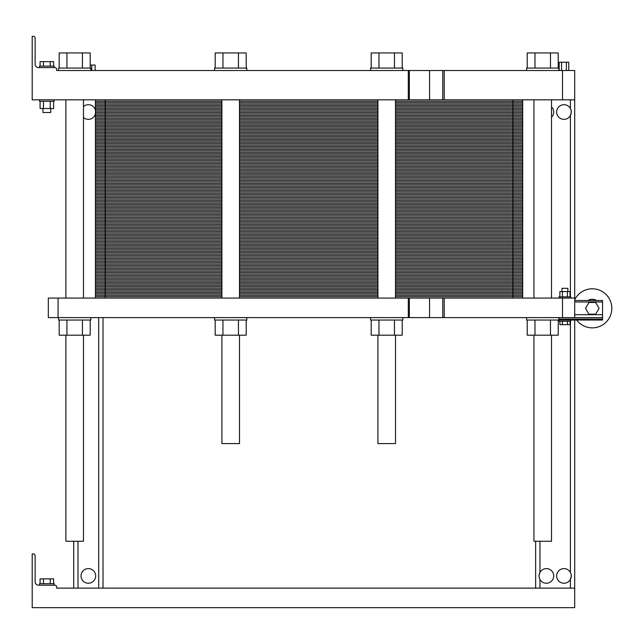 <?xml version="1.0" encoding="UTF-8"?>
<svg xmlns="http://www.w3.org/2000/svg" width="644" height="644" viewBox="0 0 644 644"><rect width="100%" height="100%" fill="white"/><g stroke="black" fill="none" stroke-linecap="round" stroke-linejoin="round"><path stroke-width="0.97" d="M574.706 99.82L574.706 70.518L562.502 70.518L562.502 99.82L574.706 99.82L574.706 317.605L602.543 317.605L602.543 320.044L558.839 320.044L558.839 317.605M574.706 320.044L574.706 607.662L32.2 607.662L32.2 553.945L33.424 553.945A1.707 1.707 0 0 1 35.13 555.651L35.13 581.782A3.421 3.421 0 0 0 38.551 585.195L54.909 585.195A1.707 1.707 0 0 1 56.616 586.909L56.616 588.125L574.706 588.125M103.008 588.125L103.008 317.605L103.008 588.125M571.075 110.253L571.284 112.394L570.415 115.509L571.019 113.996L570.415 115.509L570.415 296.852M571.075 574.15L571.284 576.283L570.415 579.399A7.325 7.325 0 0 0 561.399 569.063A7.325 7.325 0 0 0 558.445 580.735A7.325 7.325 0 0 0 570.415 579.399L571.019 577.893M377.923 335.186L377.923 443.587L395.505 443.587L395.505 335.186M221.906 335.186L221.906 443.587L239.488 443.587L239.488 335.186M83.47 335.186L83.47 541.25L65.889 541.25L65.889 335.186M97.147 70.518L170.394 70.518M448.24 70.518L521.487 70.518M570.93 109.754L570.415 108.546A7.325 7.325 0 0 0 558.445 107.21A7.325 7.325 0 0 0 561.399 118.89A7.325 7.325 0 0 0 570.415 108.546L570.874 109.585M551.514 117.256A7.325 7.325 0 0 0 551.514 106.799M95.433 110.156A7.325 7.325 0 0 0 83.47 106.566M83.47 117.49A7.325 7.325 0 0 0 95.433 113.899M56.616 69.302L56.616 70.518L56.616 69.302A1.707 1.707 0 0 0 54.909 67.596L38.551 67.596A3.421 3.421 0 0 1 35.13 64.175L35.13 38.052A1.707 1.707 0 0 0 33.424 36.338L32.2 36.338L32.2 99.82L562.502 99.82M56.616 70.518L562.502 70.518M32.2 36.338L33.424 36.338M35.13 64.175A3.421 3.421 0 0 0 38.551 67.596L39.526 67.596L39.526 66.131L54.177 66.131L54.177 67.596L54.909 67.596M559.177 70.518L559.177 62.218L568.757 62.218L568.757 70.518M561.568 70.518L561.568 62.218M566.366 70.518L566.366 62.218M90.192 65.052L95.119 65.052L95.119 70.518M91.738 70.518L91.738 65.052M54.177 99.82L54.177 101.285L39.526 101.285L39.526 99.82M50.755 108.514L50.755 112.515L42.947 112.515L42.947 108.514M40.081 66.131L40.081 61.631L53.613 61.631L53.613 66.131M50.232 66.131L50.232 61.631M43.47 66.131L43.47 61.631M53.613 101.285L53.613 108.514L40.081 108.514L40.081 101.285M50.232 101.285L50.232 108.514M43.47 101.285L43.47 108.514M58.572 70.518L58.572 68.079L90.796 68.079L90.796 70.518M370.598 70.518L370.598 68.079L402.822 68.079L402.822 70.518M526.615 70.518L526.615 68.079L558.839 68.079L558.839 70.518M214.581 70.518L214.581 68.079L246.813 68.079L246.813 70.518M59.176 68.079L59.176 52.945L90.192 52.945L90.192 68.079M82.432 68.079L82.432 52.945M66.928 68.079L66.928 52.945M371.202 68.079L371.202 52.945L402.218 52.945L402.218 68.079M394.466 68.079L394.466 52.945M378.962 68.079L378.962 52.945M527.219 68.079L527.219 52.945L558.227 52.945L558.227 68.079M550.475 68.079L550.475 52.945M534.971 68.079L534.971 52.945M215.193 68.079L215.193 52.945L246.201 52.945L246.201 68.079M238.449 68.079L238.449 52.945M222.945 68.079L222.945 52.945M551.514 335.186L551.514 541.25L533.932 541.25L533.932 335.186M73.706 541.25L73.706 588.125L73.706 541.25M535.647 541.25L535.647 588.125M539.278 577.692L539.068 575.559L539.946 572.444A7.325 7.325 0 0 0 544.591 583.021A7.325 7.325 0 0 0 553.711 575.921A7.325 7.325 0 0 0 539.946 572.444L539.334 573.949M95.682 575.921A7.325 7.325 0 0 0 84.694 569.578A7.325 7.325 0 0 0 84.694 582.265A7.325 7.325 0 0 0 95.682 575.921M39.526 585.195L39.526 583.73L54.177 583.73L54.177 585.195M40.081 583.73L40.081 578.851L53.613 578.851L53.613 583.73M50.232 583.73L50.232 578.851M43.47 583.73L43.47 578.851M539.326 573.965L539.946 572.444L539.946 541.25M539.076 575.519L539.068 576.195M539.125 576.855L539.294 577.74M571.027 577.869L570.415 579.399L570.415 588.125M571.284 112.426L571.284 111.75M522.703 99.82L522.703 106.904L395.505 106.904L522.703 106.904L522.703 113.98L395.505 113.98L522.703 113.98L522.703 121.064L395.505 121.064L522.703 121.064L522.703 128.14L395.505 128.14L522.703 128.14L522.703 135.224L395.505 135.224L522.703 135.224L522.703 142.3L395.505 142.3L522.703 142.3L522.703 149.384L395.505 149.384L522.703 149.384L522.703 156.46L395.505 156.46L522.703 156.46L522.703 163.544L395.505 163.544L522.703 163.544L522.703 170.628L395.505 170.628L522.703 170.628L522.703 177.704L395.505 177.704L522.703 177.704L522.703 184.788L395.505 184.788L522.703 184.788L522.703 191.864L395.505 191.864L522.703 191.864L522.703 198.948L395.505 198.948L522.703 198.948L522.703 206.024L395.505 206.024L522.703 206.024L522.703 213.108L395.505 213.108L522.703 213.108L522.703 220.192L395.505 220.192L522.703 220.192L522.703 227.268L395.505 227.268L522.703 227.268L522.703 234.352L395.505 234.352L522.703 234.352L522.703 241.428L395.505 241.428L522.703 241.428L522.703 248.512L395.505 248.512L522.703 248.512L522.703 255.588L395.505 255.588L522.703 255.588L522.703 262.672L395.505 262.672L522.703 262.672L522.703 269.747L395.505 269.747L522.703 269.747L522.703 276.831L395.505 276.831L522.703 276.831L522.703 283.915L395.505 283.915L522.703 283.915L522.703 290.991L395.505 290.991L522.703 290.991L522.703 298.075M95.433 99.82L95.433 298.075M105.205 99.82L105.205 106.904L95.433 106.904L221.906 106.904L105.205 106.904L221.906 106.904L105.205 106.904L105.205 113.98L95.433 113.98L221.906 113.98L105.205 113.98L221.906 113.98L105.205 113.98L105.205 121.064L95.433 121.064L221.906 121.064L105.205 121.064L221.906 121.064L105.205 121.064L105.205 128.14L95.433 128.14L221.906 128.14L105.205 128.14L221.906 128.14L105.205 128.14L105.205 135.224L95.433 135.224L221.906 135.224L105.205 135.224L221.906 135.224L105.205 135.224L105.205 142.3L95.433 142.3L221.906 142.3L105.205 142.3L221.906 142.3L105.205 142.3L105.205 149.384L95.433 149.384L221.906 149.384L105.205 149.384L221.906 149.384L105.205 149.384L105.205 156.46L95.433 156.46L221.906 156.46L105.205 156.46L221.906 156.46L105.205 156.46L105.205 163.544L95.433 163.544L221.906 163.544L105.205 163.544L221.906 163.544L105.205 163.544L105.205 170.628L95.433 170.628L221.906 170.628L105.205 170.628L221.906 170.628L105.205 170.628L105.205 177.704L95.433 177.704L221.906 177.704L105.205 177.704L221.906 177.704L105.205 177.704L105.205 184.788L95.433 184.788L221.906 184.788L105.205 184.788L221.906 184.788L105.205 184.788L105.205 191.864L95.433 191.864L221.906 191.864L105.205 191.864L221.906 191.864L105.205 191.864L105.205 198.948L95.433 198.948L221.906 198.948L105.205 198.948L221.906 198.948L105.205 198.948L105.205 206.024L95.433 206.024L221.906 206.024L105.205 206.024L221.906 206.024L105.205 206.024L105.205 213.108L95.433 213.108L221.906 213.108L105.205 213.108L221.906 213.108L105.205 213.108L105.205 220.192L95.433 220.192L221.906 220.192L105.205 220.192L221.906 220.192L105.205 220.192L105.205 227.268L95.433 227.268L221.906 227.268L105.205 227.268L221.906 227.268L105.205 227.268L105.205 234.352L95.433 234.352L221.906 234.352L105.205 234.352L221.906 234.352L105.205 234.352L105.205 241.428L95.433 241.428L221.906 241.428L105.205 241.428L221.906 241.428L105.205 241.428L105.205 248.512L95.433 248.512L221.906 248.512L105.205 248.512L221.906 248.512L105.205 248.512L105.205 255.588L95.433 255.588L221.906 255.588L105.205 255.588L221.906 255.588L105.205 255.588L105.205 262.672L95.433 262.672L221.906 262.672L105.205 262.672L221.906 262.672L105.205 262.672L105.205 269.747L95.433 269.747L221.906 269.747L105.205 269.747L221.906 269.747L105.205 269.747L105.205 276.831L95.433 276.831L221.906 276.831L105.205 276.831L221.906 276.831L105.205 276.831L105.205 283.915L95.433 283.915L221.906 283.915L105.205 283.915L221.906 283.915L105.205 283.915L105.205 290.991L95.433 290.991L221.906 290.991L105.205 290.991L221.906 290.991L105.205 290.991L105.205 298.075M377.923 106.904L239.488 106.904L377.923 106.904M559.081 298.075L559.081 296.852L570.801 296.852L570.801 298.075M570.021 296.852L570.021 291.579L567.477 291.579L567.477 296.852M559.869 296.852L559.869 291.579L567.477 291.579M562.405 296.852L562.405 291.579M562.011 291.579L562.011 288.311L567.871 288.311L567.871 291.579M58.572 317.605L58.572 320.044L90.796 320.044L90.796 317.605M574.706 300.515L602.543 300.515L602.543 317.605L58.081 317.605L58.081 298.075L574.706 298.075M90.192 320.044L90.192 335.186L82.432 335.186L82.432 320.044M59.176 320.044L59.176 335.186L82.432 335.186M66.928 320.044L66.928 335.186M214.581 317.605L214.581 320.044L246.813 320.044L246.813 317.605M246.201 320.044L246.201 335.186L238.449 335.186L238.449 320.044M215.193 320.044L215.193 335.186L238.449 335.186M222.945 320.044L222.945 335.186M559.869 321.267L559.869 324.64L562.405 324.64L562.405 321.267M570.021 321.267L570.021 324.64L562.405 324.64M567.477 321.267L567.477 324.64M570.801 320.044L570.801 321.267L559.081 321.267L559.081 320.044M526.615 317.605L526.615 320.044L558.839 320.044M558.227 320.044L558.227 335.186L550.475 335.186L550.475 320.044M527.219 320.044L527.219 335.186L550.475 335.186M534.971 320.044L534.971 335.186M370.598 317.605L370.598 320.044L402.822 320.044L402.822 317.605M402.218 320.044L402.218 335.186L394.466 335.186L394.466 320.044M371.202 320.044L371.202 335.186L394.466 335.186M378.962 320.044L378.962 335.186M587.755 300.515A9.032 9.032 0 0 1 596.827 300.515A9.032 9.032 0 0 0 587.755 300.515L596.827 300.515M595.668 314.183L599.057 308.331L595.668 302.471L588.906 302.471L585.525 308.331L588.906 314.183L595.668 314.183M58.081 298.075L48.316 298.075L48.316 317.605L58.081 317.605M562.502 317.605L562.502 298.075M576.662 320.044A19.529 19.529 0 0 0 606.334 321.903A19.529 19.529 0 0 0 603.476 292.312A19.529 19.529 0 0 0 574.706 299.814M377.923 113.98L239.488 113.98L377.923 113.98M377.923 121.064L239.488 121.064L377.923 121.064M377.923 128.14L239.488 128.14L377.923 128.14M377.923 135.224L239.488 135.224L377.923 135.224M377.923 142.3L239.488 142.3L377.923 142.3M377.923 149.384L239.488 149.384L377.923 149.384M377.923 156.46L239.488 156.46L377.923 156.46M377.923 163.544L239.488 163.544L377.923 163.544M377.923 170.628L239.488 170.628L377.923 170.628M377.923 177.704L239.488 177.704L377.923 177.704M377.923 184.788L239.488 184.788L377.923 184.788M377.923 191.864L239.488 191.864L377.923 191.864M377.923 198.948L239.488 198.948L377.923 198.948M377.923 206.024L239.488 206.024L377.923 206.024M377.923 213.108L239.488 213.108L377.923 213.108M377.923 220.192L239.488 220.192L377.923 220.192M377.923 227.268L239.488 227.268L377.923 227.268M377.923 234.352L239.488 234.352L377.923 234.352M377.923 241.428L239.488 241.428L377.923 241.428M377.923 248.512L239.488 248.512L377.923 248.512M377.923 255.588L239.488 255.588L377.923 255.588M377.923 262.672L239.488 262.672L377.923 262.672M377.923 269.747L239.488 269.747L377.923 269.747M377.923 276.831L239.488 276.831L377.923 276.831M377.923 283.915L239.488 283.915L377.923 283.915M377.923 290.991L239.488 290.991L377.923 290.991M95.433 101.237L221.906 101.237M239.488 101.237L377.923 101.237M395.505 101.237L522.703 101.237M95.433 102.654L221.906 102.654M239.488 102.654L377.923 102.654M395.505 102.654L522.703 102.654M95.433 104.07L221.906 104.07M239.488 104.07L377.923 104.07M395.505 104.07L522.703 104.07M95.433 105.487L221.906 105.487M239.488 105.487L377.923 105.487M395.505 105.487L522.703 105.487M512.938 99.82L512.938 106.904L395.505 106.904L522.703 106.904L512.938 106.904L512.938 113.98L522.703 113.98L512.938 113.98L512.938 121.064L522.703 121.064L512.938 121.064L512.938 128.14L522.703 128.14L512.938 128.14L512.938 135.224L522.703 135.224L512.938 135.224L512.938 142.3L522.703 142.3L512.938 142.3L512.938 149.384L522.703 149.384L512.938 149.384L512.938 156.46L522.703 156.46L512.938 156.46L512.938 163.544L522.703 163.544L512.938 163.544L512.938 170.628L522.703 170.628L512.938 170.628L512.938 177.704L522.703 177.704L512.938 177.704L512.938 184.788L522.703 184.788L512.938 184.788L512.938 191.864L522.703 191.864L512.938 191.864L512.938 198.948L522.703 198.948L512.938 198.948L512.938 206.024L522.703 206.024L512.938 206.024L512.938 213.108L522.703 213.108L512.938 213.108L512.938 220.192L522.703 220.192L512.938 220.192L512.938 227.268L522.703 227.268L512.938 227.268L512.938 234.352L522.703 234.352L512.938 234.352L512.938 241.428L522.703 241.428L512.938 241.428L512.938 248.512L522.703 248.512L512.938 248.512L512.938 255.588L522.703 255.588L512.938 255.588L512.938 262.672L522.703 262.672L512.938 262.672L512.938 269.747L522.703 269.747L512.938 269.747L512.938 276.831L522.703 276.831L512.938 276.831L512.938 283.915L522.703 283.915L512.938 283.915L512.938 290.991L522.703 290.991L512.938 290.991L512.938 298.075M95.433 108.313L221.906 108.313M239.488 108.313L377.923 108.313M395.505 108.313L522.703 108.313M95.433 109.73L221.906 109.73M239.488 109.73L377.923 109.73M395.505 109.73L522.703 109.73M95.433 111.146L221.906 111.146M239.488 111.146L377.923 111.146M395.505 111.146L522.703 111.146M95.433 112.563L221.906 112.563M239.488 112.563L377.923 112.563M395.505 112.563L522.703 112.563M395.505 113.98L512.938 113.98L395.505 113.98M95.433 113.98L105.205 113.98L95.433 113.98M95.433 115.397L221.906 115.397M239.488 115.397L377.923 115.397M395.505 115.397L522.703 115.397M95.433 116.814L221.906 116.814M239.488 116.814L377.923 116.814M395.505 116.814L522.703 116.814M95.433 118.23L221.906 118.23M239.488 118.23L377.923 118.23M395.505 118.23L522.703 118.23M95.433 119.647L221.906 119.647M239.488 119.647L377.923 119.647M395.505 119.647L522.703 119.647M395.505 121.064L512.938 121.064L395.505 121.064M95.433 121.064L105.205 121.064L95.433 121.064M95.433 122.481L221.906 122.481M239.488 122.481L377.923 122.481M395.505 122.481L522.703 122.481M95.433 123.898L221.906 123.898M239.488 123.898L377.923 123.898M395.505 123.898L522.703 123.898M95.433 125.306L221.906 125.306M239.488 125.306L377.923 125.306M395.505 125.306L522.703 125.306M95.433 126.723L221.906 126.723M239.488 126.723L377.923 126.723M395.505 126.723L522.703 126.723M395.505 128.14L512.938 128.14L395.505 128.14M95.433 128.14L105.205 128.14L95.433 128.14M95.433 129.557L221.906 129.557M239.488 129.557L377.923 129.557M395.505 129.557L522.703 129.557M95.433 130.974L221.906 130.974M239.488 130.974L377.923 130.974M395.505 130.974L522.703 130.974M95.433 132.39L221.906 132.39M239.488 132.39L377.923 132.39M395.505 132.39L522.703 132.39M95.433 133.807L221.906 133.807M239.488 133.807L377.923 133.807M395.505 133.807L522.703 133.807M395.505 135.224L512.938 135.224L395.505 135.224M95.433 135.224L105.205 135.224L95.433 135.224M95.433 136.641L221.906 136.641M239.488 136.641L377.923 136.641M395.505 136.641L522.703 136.641M95.433 138.058L221.906 138.058M239.488 138.058L377.923 138.058M395.505 138.058L522.703 138.058M95.433 139.474L221.906 139.474M239.488 139.474L377.923 139.474M395.505 139.474L522.703 139.474M95.433 140.883L221.906 140.883M239.488 140.883L377.923 140.883M395.505 140.883L522.703 140.883M395.505 142.3L512.938 142.3L395.505 142.3M95.433 142.3L105.205 142.3L95.433 142.3M95.433 143.717L221.906 143.717M239.488 143.717L377.923 143.717M395.505 143.717L522.703 143.717M95.433 145.133L221.906 145.133M239.488 145.133L377.923 145.133M395.505 145.133L522.703 145.133M95.433 146.55L221.906 146.55M239.488 146.55L377.923 146.55M395.505 146.55L522.703 146.55M95.433 147.967L221.906 147.967M239.488 147.967L377.923 147.967M395.505 147.967L522.703 147.967M395.505 149.384L512.938 149.384L395.505 149.384M95.433 149.384L105.205 149.384L95.433 149.384M95.433 150.801L221.906 150.801M239.488 150.801L377.923 150.801M395.505 150.801L522.703 150.801M95.433 152.217L221.906 152.217M239.488 152.217L377.923 152.217M395.505 152.217L522.703 152.217M95.433 153.634L221.906 153.634M239.488 153.634L377.923 153.634M395.505 153.634L522.703 153.634M95.433 155.051L221.906 155.051M239.488 155.051L377.923 155.051M395.505 155.051L522.703 155.051M395.505 156.46L512.938 156.46L395.505 156.46M95.433 156.46L105.205 156.46L95.433 156.46M95.433 157.877L221.906 157.877M239.488 157.877L377.923 157.877M395.505 157.877L522.703 157.877M95.433 159.293L221.906 159.293M239.488 159.293L377.923 159.293M395.505 159.293L522.703 159.293M95.433 160.71L221.906 160.71M239.488 160.71L377.923 160.71M395.505 160.71L522.703 160.71M95.433 162.127L221.906 162.127M239.488 162.127L377.923 162.127M395.505 162.127L522.703 162.127M395.505 163.544L512.938 163.544L395.505 163.544M95.433 163.544L105.205 163.544L95.433 163.544M95.433 164.961L221.906 164.961M239.488 164.961L377.923 164.961M395.505 164.961L522.703 164.961M95.433 166.377L221.906 166.377M239.488 166.377L377.923 166.377M395.505 166.377L522.703 166.377M95.433 167.794L221.906 167.794M239.488 167.794L377.923 167.794M395.505 167.794L522.703 167.794M95.433 169.211L221.906 169.211M239.488 169.211L377.923 169.211M395.505 169.211L522.703 169.211M395.505 170.628L512.938 170.628L395.505 170.628M95.433 170.628L105.205 170.628L95.433 170.628M95.433 172.045L221.906 172.045M239.488 172.045L377.923 172.045M395.505 172.045L522.703 172.045M95.433 173.453L221.906 173.453M239.488 173.453L377.923 173.453M395.505 173.453L522.703 173.453M95.433 174.87L221.906 174.87M239.488 174.87L377.923 174.87M395.505 174.87L522.703 174.87M95.433 176.287L221.906 176.287M239.488 176.287L377.923 176.287M395.505 176.287L522.703 176.287M395.505 177.704L512.938 177.704L395.505 177.704M95.433 177.704L105.205 177.704L95.433 177.704M95.433 179.121L221.906 179.121M239.488 179.121L377.923 179.121M395.505 179.121L522.703 179.121M95.433 180.537L221.906 180.537M239.488 180.537L377.923 180.537M395.505 180.537L522.703 180.537M95.433 181.954L221.906 181.954M239.488 181.954L377.923 181.954M395.505 181.954L522.703 181.954M95.433 183.371L221.906 183.371M239.488 183.371L377.923 183.371M395.505 183.371L522.703 183.371M395.505 184.788L512.938 184.788L395.505 184.788M95.433 184.788L105.205 184.788L95.433 184.788M95.433 186.205L221.906 186.205M239.488 186.205L377.923 186.205M395.505 186.205L522.703 186.205M95.433 187.621L221.906 187.621M239.488 187.621L377.923 187.621M395.505 187.621L522.703 187.621M95.433 189.03L221.906 189.03M239.488 189.03L377.923 189.03M395.505 189.03L522.703 189.03M95.433 190.447L221.906 190.447M239.488 190.447L377.923 190.447M395.505 190.447L522.703 190.447M395.505 191.864L512.938 191.864L395.505 191.864M95.433 191.864L105.205 191.864L95.433 191.864M95.433 193.281L221.906 193.281M239.488 193.281L377.923 193.281M395.505 193.281L522.703 193.281M95.433 194.697L221.906 194.697M239.488 194.697L377.923 194.697M395.505 194.697L522.703 194.697M95.433 196.114L221.906 196.114M239.488 196.114L377.923 196.114M395.505 196.114L522.703 196.114M95.433 197.531L221.906 197.531M239.488 197.531L377.923 197.531M395.505 197.531L522.703 197.531M395.505 198.948L512.938 198.948L395.505 198.948M95.433 198.948L105.205 198.948L95.433 198.948M95.433 200.365L221.906 200.365M239.488 200.365L377.923 200.365M395.505 200.365L522.703 200.365M95.433 201.781L221.906 201.781M239.488 201.781L377.923 201.781M395.505 201.781L522.703 201.781M95.433 203.198L221.906 203.198M239.488 203.198L377.923 203.198M395.505 203.198L522.703 203.198M95.433 204.615L221.906 204.615M239.488 204.615L377.923 204.615M395.505 204.615L522.703 204.615M395.505 206.024L512.938 206.024L395.505 206.024M95.433 206.024L105.205 206.024L95.433 206.024M95.433 207.44L221.906 207.44M239.488 207.44L377.923 207.44M395.505 207.44L522.703 207.44M95.433 208.857L221.906 208.857M239.488 208.857L377.923 208.857M395.505 208.857L522.703 208.857M95.433 210.274L221.906 210.274M239.488 210.274L377.923 210.274M395.505 210.274L522.703 210.274M95.433 211.691L221.906 211.691M239.488 211.691L377.923 211.691M395.505 211.691L522.703 211.691M395.505 213.108L512.938 213.108L395.505 213.108M95.433 213.108L105.205 213.108L95.433 213.108M95.433 214.524L221.906 214.524M239.488 214.524L377.923 214.524M395.505 214.524L522.703 214.524M95.433 215.941L221.906 215.941M239.488 215.941L377.923 215.941M395.505 215.941L522.703 215.941M95.433 217.358L221.906 217.358M239.488 217.358L377.923 217.358M395.505 217.358L522.703 217.358M95.433 218.775L221.906 218.775M239.488 218.775L377.923 218.775M395.505 218.775L522.703 218.775M395.505 220.192L512.938 220.192L395.505 220.192M95.433 220.192L105.205 220.192L95.433 220.192M95.433 221.6L221.906 221.6M239.488 221.6L377.923 221.6M395.505 221.6L522.703 221.6M95.433 223.017L221.906 223.017M239.488 223.017L377.923 223.017M395.505 223.017L522.703 223.017M95.433 224.434L221.906 224.434M239.488 224.434L377.923 224.434M395.505 224.434L522.703 224.434M95.433 225.851L221.906 225.851M239.488 225.851L377.923 225.851M395.505 225.851L522.703 225.851M395.505 227.268L512.938 227.268L395.505 227.268M95.433 227.268L105.205 227.268L95.433 227.268M95.433 228.684L221.906 228.684M239.488 228.684L377.923 228.684M395.505 228.684L522.703 228.684M95.433 230.101L221.906 230.101M239.488 230.101L377.923 230.101M395.505 230.101L522.703 230.101M95.433 231.518L221.906 231.518M239.488 231.518L377.923 231.518M395.505 231.518L522.703 231.518M95.433 232.935L221.906 232.935M239.488 232.935L377.923 232.935M395.505 232.935L522.703 232.935M395.505 234.352L512.938 234.352L395.505 234.352M95.433 234.352L105.205 234.352L95.433 234.352M95.433 235.768L221.906 235.768M239.488 235.768L377.923 235.768M395.505 235.768L522.703 235.768M95.433 237.177L221.906 237.177M239.488 237.177L377.923 237.177M395.505 237.177L522.703 237.177M95.433 238.594L221.906 238.594M239.488 238.594L377.923 238.594M395.505 238.594L522.703 238.594M95.433 240.011L221.906 240.011M239.488 240.011L377.923 240.011M395.505 240.011L522.703 240.011M395.505 241.428L512.938 241.428L395.505 241.428M95.433 241.428L105.205 241.428L95.433 241.428M95.433 242.844L221.906 242.844M239.488 242.844L377.923 242.844M395.505 242.844L522.703 242.844M95.433 244.261L221.906 244.261M239.488 244.261L377.923 244.261M395.505 244.261L522.703 244.261M95.433 245.678L221.906 245.678M239.488 245.678L377.923 245.678M395.505 245.678L522.703 245.678M95.433 247.095L221.906 247.095M239.488 247.095L377.923 247.095M395.505 247.095L522.703 247.095M395.505 248.512L512.938 248.512L395.505 248.512M95.433 248.512L105.205 248.512L95.433 248.512M95.433 249.928L221.906 249.928M239.488 249.928L377.923 249.928M395.505 249.928L522.703 249.928M95.433 251.345L221.906 251.345M239.488 251.345L377.923 251.345M395.505 251.345L522.703 251.345M95.433 252.762L221.906 252.762M239.488 252.762L377.923 252.762M395.505 252.762L522.703 252.762M95.433 254.171L221.906 254.171M239.488 254.171L377.923 254.171M395.505 254.171L522.703 254.171M395.505 255.588L512.938 255.588L395.505 255.588M95.433 255.588L105.205 255.588L95.433 255.588M95.433 257.004L221.906 257.004M239.488 257.004L377.923 257.004M395.505 257.004L522.703 257.004M95.433 258.421L221.906 258.421M239.488 258.421L377.923 258.421M395.505 258.421L522.703 258.421M95.433 259.838L221.906 259.838M239.488 259.838L377.923 259.838M395.505 259.838L522.703 259.838M95.433 261.255L221.906 261.255M239.488 261.255L377.923 261.255M395.505 261.255L522.703 261.255M395.505 262.672L512.938 262.672L395.505 262.672M95.433 262.672L105.205 262.672L95.433 262.672M95.433 264.088L221.906 264.088M239.488 264.088L377.923 264.088M395.505 264.088L522.703 264.088M95.433 265.505L221.906 265.505M239.488 265.505L377.923 265.505M395.505 265.505L522.703 265.505M95.433 266.922L221.906 266.922M239.488 266.922L377.923 266.922M395.505 266.922L522.703 266.922M95.433 268.339L221.906 268.339M239.488 268.339L377.923 268.339M395.505 268.339L522.703 268.339M395.505 269.747L512.938 269.747L395.505 269.747M95.433 269.747L105.205 269.747L95.433 269.747M95.433 271.164L221.906 271.164M239.488 271.164L377.923 271.164M395.505 271.164L522.703 271.164M95.433 272.581L221.906 272.581M239.488 272.581L377.923 272.581M395.505 272.581L522.703 272.581M95.433 273.998L221.906 273.998M239.488 273.998L377.923 273.998M395.505 273.998L522.703 273.998M95.433 275.415L221.906 275.415M239.488 275.415L377.923 275.415M395.505 275.415L522.703 275.415M395.505 276.831L512.938 276.831L395.505 276.831M95.433 276.831L105.205 276.831L95.433 276.831M95.433 278.248L221.906 278.248M239.488 278.248L377.923 278.248M395.505 278.248L522.703 278.248M95.433 279.665L221.906 279.665M239.488 279.665L377.923 279.665M395.505 279.665L522.703 279.665M95.433 281.082L221.906 281.082M239.488 281.082L377.923 281.082M395.505 281.082L522.703 281.082M95.433 282.499L221.906 282.499M239.488 282.499L377.923 282.499M395.505 282.499L522.703 282.499M395.505 283.915L512.938 283.915L395.505 283.915M95.433 283.915L105.205 283.915L95.433 283.915M95.433 285.324L221.906 285.324M239.488 285.324L377.923 285.324M395.505 285.324L522.703 285.324M95.433 286.741L221.906 286.741M239.488 286.741L377.923 286.741M395.505 286.741L522.703 286.741M95.433 288.158L221.906 288.158M239.488 288.158L377.923 288.158M395.505 288.158L522.703 288.158M95.433 289.575L221.906 289.575M239.488 289.575L377.923 289.575M395.505 289.575L522.703 289.575M395.505 290.991L512.938 290.991L395.505 290.991M95.433 290.991L105.205 290.991L95.433 290.991M95.433 292.408L221.906 292.408M239.488 292.408L377.923 292.408M395.505 292.408L522.703 292.408M95.433 293.825L221.906 293.825M239.488 293.825L377.923 293.825M395.505 293.825L522.703 293.825M95.433 295.242L221.906 295.242M239.488 295.242L377.923 295.242M395.505 295.242L522.703 295.242M95.433 296.659L221.906 296.659M239.488 296.659L377.923 296.659M395.505 296.659L522.703 296.659M98.709 588.125L98.709 317.605M570.415 99.82L570.415 108.546M570.415 572.444L570.415 321.267M408.312 99.82L408.312 70.518M409.343 99.82L409.343 70.518M429.556 99.82L429.556 70.518M444.215 99.82L444.215 70.518M78.005 541.25L78.005 588.125M539.946 579.399L539.946 588.125M558.839 319.07L602.543 319.07M574.706 314.675L602.543 314.675M574.706 301.98L602.543 301.98M409.343 317.605L409.343 298.075M408.312 317.605L408.312 298.075M429.556 317.605L429.556 298.075M444.215 317.605L444.215 298.075M377.923 99.82L377.923 298.075M395.505 99.82L395.505 298.075M221.906 99.82L221.906 298.075M239.488 99.82L239.488 298.075M65.889 99.82L65.889 298.075M83.47 99.82L83.47 298.075M442.75 99.82L442.75 70.518M533.932 99.82L533.932 298.075M551.514 99.82L551.514 298.075M442.75 317.605L442.75 298.075"/></g></svg>
